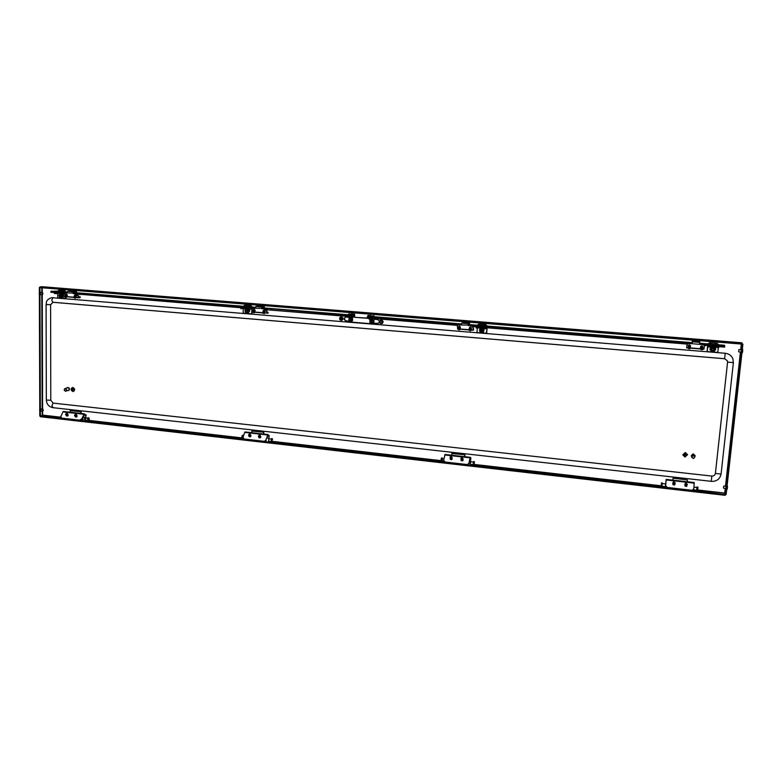 <?xml version="1.0" encoding="UTF-8"?>
<svg xmlns="http://www.w3.org/2000/svg" width="782" height="782" viewBox="0 0 782 782"><rect width="100%" height="100%" fill="white"/><g stroke="black" fill="none" stroke-linecap="round" stroke-linejoin="round"><path stroke-width="1.17" d="M683.654 454.322L683.478 455.026M684.494 453.599L684.211 455.847M685.286 452.983L684.915 456.58L685.159 454.85L686.811 454.977L685.169 454.733L685.159 452.983L684.915 456.58M685.169 454.723L686.821 454.86M687.573 454.674L685.315 452.514L682.754 454.841L685.012 457.04L687.573 454.684L685.315 452.524L682.754 454.841M71.651 389.074L71.739 389.7M72.227 388.468L72.315 390.433M72.785 387.94L72.775 391.068L72.873 389.563L74.094 389.592L72.873 389.465L72.804 387.94L72.873 389.465M72.892 389.563L72.873 391.078M74.114 389.69L72.892 389.456M72.892 387.549L72.257 387.608C70.615 389.074 70.82 390.355 72.892 391.469L73.537 391.401C75.18 389.935 74.964 388.644 72.892 387.549M73.557 391.391L73.557 391.391C75.189 389.925 74.974 388.644 72.912 387.54L72.257 387.608M738.658 351.822L738.882 349.642L738.658 351.822L741.013 352.311L741.297 349.534L740.994 352.262M725.813 488.652L726.058 485.984M41.094 292.38L40.224 293.602L40.947 294.658M41.544 408.888L40.625 410.188L41.26 411.107M362.907 317.873L360.864 317.678M361.851 322.976L361.343 322.937M343.063 318.157L343.005 319.3M349.446 321.246L346.064 320.962C343.924 319.936 343.728 318.655 345.478 317.111L349.114 317.248M374.001 319.271L377.53 319.564C379.661 320.542 379.886 321.822 378.205 323.406L373.337 323.22M378.293 323.367L373.425 323.132M349.388 321.148L346.27 320.884C344.168 319.916 343.943 318.655 345.585 317.081M697.71 490.441L724.728 493.061L725.295 494.517L726.116 494.605L742.9 344.217L742.059 344.148L725.295 494.517M742.9 344.217L742.05 343.669M42.16 411.088L42.169 415.418L42.639 415.115L40.42 416.083L40.42 416.728L725.149 495.309L725.237 494.566L691.64 490.715M42.169 415.418L39.794 415.965L39.335 287.61M40.381 416.034L39.931 287.659M741.776 342.799L742.01 344.09L39.97 287.61L39.97 286.945L742.098 343.298M39.97 286.945L41.964 286.701M667.457 487.939L466.962 464.967M445.173 462.465L264.062 441.713M244.326 439.445L79.92 420.608M86.313 415.193L84.241 413.815L81.69 418.957L79.578 420.169L79.881 420.628L40.42 416.083M725.051 493.569L725.237 494.566M693.223 455.72C691.464 456.698 691.523 457.578 693.409 458.379C695.169 457.402 695.11 456.522 693.223 455.72M693.419 458.526L691.689 457.099L693.204 455.486L694.934 456.903L693.419 458.526M694.934 456.903L694.807 455.564L693.087 454.166L691.591 455.759L691.689 457.099M694.895 456.532L695.11 455.544L693.067 453.883L691.288 455.779L691.659 456.727M695.11 455.544L693.067 453.834L691.278 455.73M65.121 388.752C63.909 389.612 64.026 390.384 65.463 391.049C66.666 390.179 66.548 389.416 65.121 388.752M65.571 391.186C64.026 390.58 63.821 389.71 64.955 388.595L65.18 388.556C66.724 389.162 66.929 390.023 65.805 391.137L65.571 391.186M68.269 390.326L68.503 390.286C69.618 389.172 69.412 388.312 67.878 387.716L67.448 387.852M67.79 390.511L68.581 390.521C69.911 389.201 69.666 388.185 67.848 387.471L66.949 387.98M68.621 390.511L68.669 390.492C69.999 389.172 69.754 388.155 67.926 387.442L67.623 387.51M246.711 311.803C247.405 310.796 247.161 310.258 245.959 310.19C245.265 311.197 245.509 311.735 246.711 311.803M245.949 310.014L246.125 309.946C247.444 310.21 247.689 310.874 246.848 311.95L246.682 312.008C245.353 311.754 245.108 311.089 245.949 310.014M712.079 349.886C713.399 350.551 713.976 350.189 713.81 348.772C712.49 348.107 711.913 348.479 712.079 349.886M713.976 348.635L714.142 348.977C713.956 350.473 713.204 350.795 711.894 349.974L711.728 349.613C711.933 348.137 712.685 347.814 713.976 348.635M481.331 331.236C482.621 330.845 482.729 330.239 481.653 329.398C480.373 329.789 480.265 330.395 481.331 331.236M481.722 329.193L482.171 331.216L481.331 331.392L480.891 329.369L481.722 329.193M60.39 296.456C60.996 295.498 60.752 294.98 59.667 294.922L60.39 296.456M59.686 294.755L60.556 296.603L59.686 294.755M371.323 322.389L371.421 320.571L371.323 322.389M350.307 320.659L350.395 318.851L350.307 320.659M371.929 322.047L371.382 320.688M350.952 320.317L350.434 318.929L350.971 320.317M341.724 320.239L342.594 318.87L340.991 317.326L339.759 317.942L339.701 319.379L340.864 320.2L342.096 319.584L341.861 317.365L340.258 317.238L339.701 319.379L342.027 320.131L340.786 320.19M340.258 317.238L342.154 317.267L342.887 318.763L342.027 320.131L342.887 318.763L341.861 317.365M340.737 316.906L342.936 317.824L341.959 320.317M340.405 320.151L341.91 320.337L342.829 317.854L340.688 316.925L339.593 318.235M340.561 317.13L342.154 317.267M380.296 320.512L382.193 320.532L382.936 322.057L381.772 323.543L382.672 322.164L382.242 321.431L381.059 320.6L379.798 321.226L379.72 322.683L380.902 323.504L382.163 322.878L382.242 321.431L381.929 320.649L380.296 320.512L379.407 321.901L380.15 323.416L381.772 323.543L380.775 323.494M380.648 320.209L381.489 320.073C383.424 320.952 383.63 322.116 382.105 323.562L382.066 323.582M380.384 323.445L382.017 323.601C383.542 322.155 383.336 320.991 381.391 320.102L379.553 321.627M379.798 321.216L380.179 320.669M382.672 322.164L381.88 323.504M382.936 322.057L382.193 320.532L380.56 320.405M350.219 317.844L348.948 318.489L348.85 320.542L350.512 321.705L352.281 320.825L352.379 318.773L351.186 318.01M350.59 318C348.44 318.958 348.391 320.082 350.434 321.382C352.584 320.425 352.633 319.3 350.59 318M351.704 318.01L352.379 318.773M351.147 320.151L350.532 320.434L350.688 318.929M349.955 318.939L350.561 318.753L350.58 320.63M352.574 318.694L352.477 320.747L350.512 321.705M371.724 319.32L373.591 320.415L371.372 319.486M371.215 319.564L369.935 320.209L369.837 322.272L371.509 323.445L373.297 322.555L373.405 320.493M371.606 319.721C369.436 320.679 369.378 321.813 371.44 323.113C373.61 322.164 373.669 321.031 371.606 319.721M371.43 320.649L371.997 322.037M372.193 321.822L371.528 322.164L371.724 320.659M370.932 320.679L371.567 320.473L371.606 322.36M373.591 320.415L373.483 322.477L371.509 323.445M370.306 318.812L369.466 318.802M371.509 318.694L372.349 318.714L371.567 318.557M372.32 318.958L370.766 318.831M369.906 319.173L368.41 318.606L371.733 318.958L369.906 319.173M369.378 318.45L368.41 318.606M349.271 320.903L350.795 322.067L371.773 323.797L373.62 322.135L373.806 318.567M374.031 318.587L373.855 322.037L372.672 323.621M368.693 315.342L367.736 315.703L370.844 316.123L373.933 315.762L374.119 316.876M461.458 323.953L373.864 316.671L369.769 316.954M371.518 315.84L369.69 315.742M370.844 316.123L370.805 317.033L367.755 316.563M349.456 313.797L348.44 314.149L348.401 315.058L354.578 315.107L354.52 317.306L368.527 318.137M354.52 317.306L368.518 318.333M348.44 314.149L354.617 314.208L354.764 317.209M352.213 314.276L350.404 314.188M354.657 314.208L352.232 314.012L354.657 314.208M349.222 318.342L349.271 317.394M351.001 317.238L350.18 317.228M352.213 317.121L353.063 317.14L352.271 316.984M353.053 317.394L351.46 317.257M350.59 317.6L349.124 317.042L352.408 317.384L350.59 317.6M350.092 316.876L349.124 317.042M371.528 319.232L369.339 319.115M371.518 319.359L369.339 319.252M370.707 315.557L369.71 315.4L370.707 315.557M371.577 318.391L369.368 318.548M350.062 317.678L352.223 317.785L350.062 317.541M351.069 313.973L352.232 313.924L351.069 313.973M352.281 316.818L350.082 316.974M461.439 324.97L471.223 325.175L472.699 326.817L471.096 325.762L468.115 325.517L468.359 323.689L469.581 322.937L464.664 322.389L461.683 323.152L461.439 324.97L458.477 324.735L457.138 325.351L367.178 318.03L367.237 316.945L457.705 324.286M367.833 316.71L367.237 316.945M461.429 324.335L459.816 324.119L461.439 324.129M468.252 324.696L479.522 326.055L479.532 325.4L468.281 324.501M476.355 326.925L472.856 326.524M483.081 326.348L484.038 324.686L482.895 325.674L483.022 326.886L483.081 326.348L687.886 342.966M476.199 327.56L479.2 327.805L476.179 327.951L476.521 326.417L482.875 327.453M486.179 327.726L687.124 344.09M702.695 349.143L703.908 349.241L704.465 345.654L702.95 344.598L699.636 344.334L699.636 341.519L692.246 340.913L692.246 343.103L687.163 342.536L692.275 342.839M699.724 343.601L701.21 343.826M704.005 344.276L711.6 344.891L711.552 345.468L711.522 343.063L709.636 342.741L717.065 343.347L718.541 344.627M717.104 343.513L718.56 344.715L717.065 343.337L709.636 342.741L717.065 343.337L715.247 343.357L715.413 345.185L724.748 345.957L724.484 345.263L711.757 344.217M711.444 344.207L699.763 343.259M692.295 342.653L483.843 325.762M718.795 346.67L724.611 347.14L724.748 345.957M704.484 345.497L711.542 345.615L711.503 346.465L707.984 346.182L708.013 345.331M711.522 346.074L718.814 346.211L718.717 347.765L715.413 347.071L718.756 347.345M269.868 308.773L273.7 309.027L269.868 308.773M81.484 293.455L85.052 293.68L81.484 293.455M351.519 315.469L350.463 315.381M354.617 315.273L353.171 315.801L353.122 316.886L266.32 309.721M354.578 315.293L354.52 316.368L353.122 316.886M353.171 315.801L261.843 307.952M255.548 307.639L254.746 307.502L255.558 307.443M251.902 308.646L250.054 308L249.507 309.056L251.863 309.037L251.736 313.171L251.051 313.826L243.779 313.22L243.143 312.468L243.251 308.88M246.75 308.284L241.413 307.306L244.15 307.6L243.74 308.333L240.924 308.098L241.325 307.365M241.11 307.766L77.252 294.061M252.381 307.619L247.268 307.199M243.798 306.915L74.075 292.732M64.144 293.348L62.912 292.8L62.247 294.13L64.456 293.934M59.989 293.015L55.121 292.155L57.565 292.419L57.057 293.074L54.466 292.898L55.004 292.214M54.711 292.585L50.918 292.273L50.918 291.266L56.959 291.178M64.535 292.37L57.565 292.273L56.959 291.168L60.253 290.464L58.904 290.357L64.789 290.689L65.981 291.911M57.047 291.764L50.918 291.266M62.609 291.637L67.252 292.009M74.075 292.566L243.749 306.309L246.164 305.479L245.03 305.234L250.983 305.713L252.254 307.003M248.862 306.72L255.577 307.267M261.892 307.776L348.41 314.794M60.4 292.038L62.961 291.569L62.961 290.679L65.473 291.862M62.961 290.679L56.959 291.168M57.027 291.745L59.745 291.96L59.676 291.383M59.745 291.96L60.273 292.488M57.614 292.302L60.331 292.517L57.565 292.273M57.848 290.982L58.904 290.357M58.846 290.347L64.847 290.689M65.512 297.385L65.991 297.747L65.483 298.372L66.128 297.189L64.72 296.622L65.991 297.717M62.316 293.533L59.725 293.367L60.273 292.644L62.961 292.791M56.48 293.651L59.706 293.367L62.247 294.13M65.512 297.795L65.014 298.421L58.308 297.874L57.712 297.15L57.712 293.543M54.466 292.898L54.398 293.494L56.412 293.661L57.027 293.103M249.145 305.713L246.741 306.544L247.18 307.707L249.116 306.652L249.145 305.713L250.631 305.84L251.872 306.964M246.741 306.544L243.74 306.671L246.78 307.14M244.189 307.463L247.18 307.707L243.779 306.906M243.378 306.28L244.678 305.351M244.365 305.371L251.012 305.723M252.195 309.496L252.107 313.103L251.393 313.768M249.566 308.802L246.731 308.577L247.132 307.844L250.054 308M246.731 308.577L247.483 309.398L245.822 309.359L245.03 310.865L245.89 312.419L247.552 312.458L248.344 310.943L247.483 309.398L248.891 309.77L248.119 309.32M240.924 308.098L240.856 308.724L243.74 308.333M245.959 308.157L243.124 308.9M243.182 308.89L245.528 308.519M249.497 309.428L247.268 309.252M711.679 344.882L715.413 345.185L715.286 345.771L711.552 345.468L715.286 345.771M711.522 343.063L711.6 344.901M707.964 343.924L709.665 342.907M707.876 343.914L709.636 342.741L707.876 343.914M707.192 351.069L707.661 345.761L707.133 350.688L707.915 351.636L716.986 352.389L717.896 351.675L718.326 347.726M718.805 346.143L715.276 345.859L718.814 346.211M718.785 347.061L715.247 346.768L715.276 345.918M707.984 346.182L707.172 350.786M711.532 345.536L708.013 345.243L711.542 345.615M707.915 346.876L710.682 347.1L712.646 346.162M485.866 324.677L487.254 326.035L485.876 324.677L479.2 324.139L485.886 324.677L487.059 326.026M482.895 325.674L479.532 325.4L480.695 324.413L478.134 324.481L479.19 324.139M484.038 324.686L485.71 324.823M479.669 326.612L483.032 326.886L479.649 326.583L479.513 326.035L482.875 326.309M477.528 325.253L479.024 324.286M486.189 327.726L485.876 328.743L486.971 328.215L486.668 332.575L487.157 327.805L486.345 333.132M483.022 326.964L486.169 327.287M485.945 328.078L482.768 327.814L482.993 327.023M482.768 327.814L483.384 328.538L485.876 328.743M486.668 332.575L485.866 333.259L477.714 332.585L477.03 331.783L477.284 328.039M479.689 326.68L479.405 327.541L476.248 327.287M66.47 413.228L65.659 414.167L66.851 414.098L66.626 413.189L65.561 414.284L66.47 414.607L67.291 413.512L66.626 413.189M68.014 415.672L67.33 416.092M68.024 414.792L67.418 416.044L66.509 415.721M75.424 414.245L74.613 415.183L75.815 415.115L75.58 414.206L74.515 415.301L75.434 415.623L76.255 414.528L75.58 414.206M76.959 416.698L76.274 417.109M76.968 415.809L76.362 417.06L75.453 416.738M81.181 411.733L70.155 410.658L81.181 411.733L81.172 413.473M70.155 412.231L70.155 410.658M80.839 413.434L80.839 411.85M85.424 420.217L85.707 418.047M89.344 419.044L88.718 417.813L88.034 420.99L89.197 420.12L89.031 418.106C87.946 418.262 87.652 419.172 88.161 420.843L89.197 420.12M88.053 421.009L87.516 420.931L87.946 417.813L88.454 417.871M87.545 420.951L87.867 417.852M81.69 418.957L81.993 419.426L84.133 414.646L85.834 415.213L85.883 417.999M81.905 420.237L81.699 419.592M84.065 417.119L83.146 416.786M85.717 417.979L85.609 417.295C84.3 418.37 84.143 419.582 85.14 420.931L85.912 420.345M83.322 420.716C82.315 419.377 82.472 418.165 83.791 417.089L85.609 417.295M79.578 420.169L61.67 418.116L60.81 416.571L62.931 411.899L84.192 413.815M81.993 419.426L79.881 420.628M61.563 417.989L60.644 416.806L61.641 414.743M61.192 417.246L61.631 418.028M710.594 347.1L709.968 349.603M710.652 347.1L709.978 349.632C712.226 352.506 714.162 352.301 715.784 349.026L713.849 346.27M710.77 348.919L710.77 350.238L710.828 349.134L711.786 350.864L713.858 350.923L714.983 349.251L714.025 347.521L711.952 347.462L710.828 349.134L710.828 347.775L710.77 348.919M712.363 346.143L711.512 346.416M710.877 347.98L713.008 346.905L715.031 348.098L714.983 349.251L714.924 350.365L712.793 351.431L710.77 350.238M715.031 348.098L712.949 346.7L710.828 347.775M715.657 348.098L713.614 346.25M248.06 313.152L249.81 310.757L249.429 309.428M245.059 309.985L245.049 311.246M245.401 312.086L247.992 313.171L249.673 310.796L249.253 309.408M248.383 309.907L248.422 311.95L247.308 312.79L248.94 311.813L248.891 309.77M246.789 312.927L245.108 311.871L245.069 309.838L246.809 308.822L249.507 309.056M248.422 311.95L248.94 311.813M246.907 308.255L245.108 309.809M481.702 327.355L480.48 327.785C478.633 330.874 479.513 332.409 483.12 332.389L484.293 328.606M481.536 327.345L480.51 327.766M483.569 332.115L484.195 328.606M482.083 327.873L479.904 328.958L480.842 328.518L479.806 330.053L480.627 331.734L482.474 331.891L483.52 330.356L482.699 328.665L480.842 328.518L482.083 327.873L483.863 329.095L483.472 331.412L481.546 332.33L480.627 331.734L479.757 331.099L479.904 328.958M481.839 328.039L483.863 329.095M483.618 329.261L483.472 331.412M61.934 297.825L62.032 297.815C63.655 297.199 64.075 295.977 63.283 294.149L63.215 294.052M60.155 297.326L61.837 297.844C63.459 297.228 63.88 296.007 63.088 294.179L63.01 294.071M60.165 293.954L59.129 294.853L59.315 296.534L60.693 297.297L61.895 296.388L61.641 297.238L62.345 297.131L63.019 295.391L62.169 294.13M61.358 294.061L62.316 295.508L61.895 296.388L60.898 294.022M61.641 297.238L59.921 297.336L58.865 295.704L60.067 293.885M62.316 295.508L63.019 295.391M59.54 293.973L60.126 293.944M66.138 297.463L66.128 296.691L65.004 296.241L64.662 296.896M65.502 294.648L67.096 294.697L67.125 295.459M66.744 294.364L67.301 295.058L66.128 297.189M65.698 294.364L66.275 294.208M73.85 297.375L75.101 298.235L75.043 297.561L73.723 297.541M75.17 298.216L75.258 297.443L73.782 297.14L74.74 295.137L76.225 295.44L76.255 296.202M77.379 294.296L77.848 295.127M75.883 295.117L76.421 295.801M74.808 295.107L75.404 294.951M73.723 291.031L72.638 291.07L73.723 291.031M72.433 291.012L74.417 291.119L72.433 291.012M74.691 295.166L75.297 294.648L76.48 295.967M65.58 294.423L66.177 293.905L67.369 295.215M64.398 292.82L67.223 292.4M67.369 292.947L75.531 293.074L77.252 294.052L76.998 294.579L72.843 293.397L73.185 291.754L76.568 291.197L70.927 290.826L67.711 291.315L67.369 292.947L64.163 293.025L65.17 295.185M76.998 294.579L78.962 297.815L80.194 297.571L80.194 296.896L78.718 296.691M80.194 296.896L78.933 297.072L77.252 294.052M73.097 292.879L76.568 291.872L76.568 291.197M695.931 341.196L696.791 341.372L695.931 341.196M694.699 341.196L697.202 341.402L694.699 341.196M700.574 346.641L701.943 345.752L702.852 346.993M688.219 345.624L689.558 344.745L690.467 345.986M699.636 344.334L688.903 343.464L687.124 344.295L688.952 342.839L692.246 343.103L692.197 343.728L692.168 341.695M699.714 343.709L702.998 343.972L704.474 345.605M686.772 346.69L687.173 343.669M688.043 347.707L686.616 347.531M703.908 349.241L702.695 349.134M686.684 347.599L687.124 344.295M700.955 348.977L700.858 349.613L702.432 349.632L700.877 348.713L700.74 349.544M702.246 349.857L702.705 349.075L700.877 348.713L701.043 346.299L702.881 346.631L702.715 349.026M702.881 346.631L702.49 349.212M700.916 347.13L701.043 346.299M700.955 346.318L702.05 346.103M688.561 347.961L689.069 348.85L690.037 348.606L688.483 347.697L688.356 348.518M689.313 345.126L689.128 347.531L688.483 347.697L688.668 345.282L690.496 345.644L690.311 348.039L689.206 347.804M689.851 348.84L690.496 345.644M688.013 348.088L688.668 345.282M688.59 345.312L689.675 345.097M261.296 306.153L260.308 306.192L261.296 306.153M260.025 306.143L262.126 306.28L260.025 306.143M263.29 310.64L264.091 310.043L265.176 311.353M253.251 309.819L254.033 309.222L255.127 310.542M252.117 308.206L253.143 307.482L255.548 307.678M255.626 308.245L264.551 308.401L266.212 309.428L266.027 309.975L264.355 308.958L261.667 308.743L261.96 307.013L264.355 306.358L258.255 305.928L255.929 306.524L255.626 308.245L251.931 308.45L252.772 311.08M266.027 309.975L267.307 313.308L268.177 312.35L267.18 312.145M268.177 312.35L267.317 312.536L266.212 309.428M261.862 308.186L264.238 307.003M252.703 312.096L254.13 312.683L252.625 311.852L252.586 312.419M253.984 312.956L254.209 312.165L252.625 311.852L253.397 309.731L254.971 310.053L254.991 310.777M253.241 310.161L254.13 309.545M254.844 309.868L255.088 310.376M262.762 312.917L264.199 313.514L262.684 312.673L262.644 313.259M264.042 313.787L264.267 312.995L262.684 312.673L263.436 310.552L265.02 310.874L265.049 311.588M264.912 310.698L265.137 311.187M263.475 310.542L264.179 310.366M466.258 322.683L465.358 322.722L466.258 322.683M464.997 322.673L467.255 322.858L464.997 322.673M469.454 327.599L470.49 326.876L471.478 328.176M458.35 326.68L459.376 325.967L460.363 327.267M457.255 324.97L458.604 324.149L461.429 324.374M457.265 324.765L457.656 328.978M472.699 326.817L473.159 329.075M473.618 329.232L472.827 326.231M468.252 324.931L469.513 323.65M458.184 329.007L458.848 329.857L459.64 329.623L458.115 328.743L458.037 329.457M459.454 329.887L459.806 329.085L458.115 328.743L458.623 326.495L460.315 326.837L460.324 327.433M457.802 329.017L458.623 326.495M458.604 326.495L459.474 326.299M469.317 329.916L469.972 330.776L470.774 330.542L469.239 329.662L469.161 330.375M470.578 330.806L470.94 330.004L469.239 329.662L469.728 327.404L471.419 327.697M468.926 329.945L469.415 327.678L470.598 327.208M243.583 438.379L242.615 437.421L243.495 435.926M242.694 438.8L241.697 437.48L242.557 435.291L243.104 435.349L242.254 437.549L242.919 438.712M241.775 438.194L242.068 435.73M243.544 435.779L242.459 437.539L243.3 438.34M444.215 461.321L441.996 461.067L441.879 460.168L442.28 458.526L443.981 458.721M442.475 458.555L441.986 461.497L441.058 461.419L440.98 460.236L441.429 457.978L442.153 457.969L441.898 461.468M441.028 461.302L441.38 458.076M665.404 486.609L665.765 483.178L665.433 486.619L662.168 486.238M661.377 485.397L661.582 482.895L662.266 482.973L661.895 486.785L661.22 486.717L661.377 485.397M661.259 485.329L661.455 483.071L661.259 485.329M662.266 482.973L661.895 486.785M263.827 432.231L251.853 431.058L263.827 432.231L263.769 434.049M251.804 432.7L251.853 431.058M263.534 434.02L263.583 432.368M464.928 454.801L451.849 453.511L464.928 454.801L464.801 456.698M451.742 455.232L451.849 453.511M464.684 456.688L464.801 454.958M673.067 478.34L672.882 480.148L673.067 478.164L687.427 479.953L673.067 478.164M687.231 481.771L687.427 479.953M269.35 435.877L267.923 434.518L265.948 439.983L267.825 435.388L269.008 435.916L268.949 438.819M268.832 438.8L268.324 441.908L268.891 441.273M266.33 441.683L265.89 440.608M265.948 439.983L264.023 441.732L244.355 439.484L243.007 437.363L244.688 432.407L245.059 431.938L267.894 434.518M266.144 440.462L264.023 441.732M263.827 441.263L244.14 439.005L243.007 437.363M470.881 458.643L470.823 457.802L470.275 457.323L470.05 457.832L468.985 463.149L470.158 458.232L470.715 458.711L470.52 461.742M470.471 461.732L470.363 464.312M470.275 457.323L445.017 454.469L470.236 457.323M468.985 463.149L466.922 464.987L445.202 462.494L443.648 460.256L445.017 454.469M469.053 463.638L466.922 464.987M466.844 464.508L445.114 462.015L443.648 460.256M662.422 483.569L665.687 483.941L666.117 480.353L665.629 486.091L666.088 479.825M693.448 489.483L693.263 490.578M694.211 482.553L666.205 479.395L694.211 482.553L693.82 488.809L691.601 490.734L667.486 487.978L665.697 485.602M693.82 488.809L691.601 490.734M691.679 490.246L667.554 487.489M667.486 487.978L665.629 486.091M268.558 441.156L268.822 438.878M272.527 439.122L271.608 442.006L272.214 441.752M271.442 441.986L271.52 438.614L272.204 438.663M272.449 438.956C271.677 439.161 271.442 440.129 271.745 441.85L272.449 438.956M271.051 441.938L271.432 438.673M470.197 464.215L470.461 461.81M474.342 461.742L474.009 465.095M473.354 465.095L473.618 461.546L474.263 461.615M474.42 461.918L474.068 465.046L474.42 461.918M473.13 465.046L473.511 461.693M696.899 487.577L696.654 490.099M697.827 487.127L697.485 490.744M696.801 490.637L697.143 487.049M697.925 487.323L697.632 490.656M696.615 490.177L697.652 490.685M696.625 490.656L696.87 487.489M249.409 433.912L248.656 434.909L249.937 434.841L249.536 433.873L248.52 435.027L249.556 435.369L250.357 434.313L249.536 433.873M250.729 436.493L250.123 436.874M250.68 435.515L250.445 436.679L249.165 436.493M450.931 456.698L450.246 457.753L451.634 457.685L451.019 456.649L450.285 456.756L450.08 457.89L451.253 458.252L452.045 457.304L451.019 456.649M451.996 459.405L451.468 459.767M452.045 457.304L452.016 459.396L450.334 459.386L450.08 457.89L450.334 459.366M674.006 481.917L673.419 483.041L674.925 482.983L674.055 481.859L673.273 481.976L673.204 483.168L675.052 483.208L674.055 481.859M674.758 484.781L672.999 484.693L672.891 483.667M674.416 483.344L674.328 485.094L675.296 482.817M46.089 304.521L46.334 400.042L50.781 400.257L50.605 304.736L46.089 304.521C46.9 301.989 45.17 300.288 51.602 297.639L725.197 353.259C728.902 353.708 731.463 355.556 732.881 358.801L733.379 362.633L721.072 474.088L715.393 473.423L727.573 362.115L733.379 362.633L721.072 474.088C719.968 479.073 716.703 481.507 711.278 481.389L711.825 476.062C713.81 476.101 714.992 475.221 715.393 473.423M50.781 400.257L53.127 403.101L711.825 476.062M50.605 304.736L52.99 302.272L724.601 358.723L727.426 360.825L727.573 362.115M259.253 435.027L258.5 436.024L259.79 435.955L259.37 434.988L258.373 436.141L259.409 436.493L260.211 435.437L259.37 434.988M260.514 436.63L259.956 437.998M259.79 435.955L260.533 437.627L258.989 437.607M461.8 457.929L461.116 458.985L462.514 458.917L461.888 457.881L461.155 457.988L460.95 459.112L462.133 459.484L462.924 458.545L461.888 457.881M462.924 458.545L463.149 460.041L462.328 460.999M462.514 458.917L462.866 460.627L461.185 460.608L460.95 459.112L461.185 460.608M686.078 483.286L685.482 483.364L685.491 484.41L686.997 484.351L686.117 483.227L685.335 483.335L685.276 484.537L687.124 484.576L686.117 483.227M687.368 484.195L686.381 486.463L685.032 486.062L684.944 485.006M723.536 487.636L723.702 486.287L723.536 487.636M723.751 486.267L723.526 488.124L723.751 486.267M723.731 485.993L726.107 486.326L725.843 488.662L723.526 488.124M726.996 485.974L726.586 489.356M738.707 351.509L738.853 349.935L738.707 351.509M742.196 349.007L741.825 352.936M43.254 410.296L42.834 410.824L43 409.514L43.254 410.296M42.463 410.003L43.069 409.279L42.834 411.068L42.463 410.003M42.834 411.068L41.114 411.107L40.674 409.768L41.397 408.849L43.069 409.279M42.922 293.563L42.521 294.315L42.199 293.739L42.609 292.976L42.922 293.563M42.062 293.768L42.658 292.732L42.541 294.57L42.062 293.768M42.541 294.57L40.791 294.667L40.234 293.661L40.938 292.351L42.658 292.732M725.237 488.515L724.728 493.061L697.779 489.982M661.171 485.798L474.263 464.44M440.901 460.627L272.4 441.371M241.697 437.861L89.089 420.423M60.683 417.177L42.639 415.115L42.629 411.078M741.326 344.031L740.71 349.574M740.417 352.174L725.51 485.984M42.619 409.162L42.267 294.589M42.257 292.644L42.238 287.796M725.119 493.53L725.667 488.623M725.96 485.984L740.857 352.262M741.16 349.564L741.776 344.07M41.759 287.756L41.778 292.536M41.788 294.609L42.15 409.045M41.798 286.691L741.854 342.799M42.208 415.467L60.81 417.598M85.844 420.462L87.242 420.618M88.865 420.804L241.794 438.301M268.842 441.39L270.807 441.615M272.204 441.771L440.94 461.077M442.162 461.214L444.332 461.468M470.334 464.44L472.963 464.743M474.146 464.87L661.132 486.257M662.149 486.375L665.394 486.746M693.39 489.952L696.615 490.324M373.874 321.705L373.913 320.884M341.519 317.766L340.092 319.203L342.017 319.154M340.59 317.639L340.014 319.242L341.382 319.848M339.945 319.261L340.551 317.648L341.949 318.254L341.353 319.867L339.945 319.261M339.867 319.3C339.867 317.502 340.581 317.14 341.988 318.225C341.988 320.024 341.275 320.385 339.867 319.3M381.684 321.119L381.127 320.913C379.71 321.529 379.671 322.272 381.01 323.122L382.144 322.204M380.57 320.933C379.602 321.881 379.739 322.634 380.99 323.201L381.489 323.132M380.942 323.22C379.671 322.643 379.544 321.881 380.541 320.952L381.059 320.864C382.32 321.441 382.457 322.204 381.46 323.142L380.942 323.22M380.912 323.308C379.397 322.34 379.436 321.51 381.049 320.806C382.564 321.764 382.525 322.595 380.912 323.308M369.036 316.896L369.084 315.977M373.043 316.993L373.092 316.084M349.71 315.322L349.759 314.413M351.499 314.56L351.46 315.469M353.708 315.429L353.757 314.52M473.09 326.583L473.169 325.459M474.371 326.759L474.439 325.644M267.464 309.907L267.493 308.841M266.418 309.75L266.457 308.685M80.008 294.648L80.018 293.621M79.168 294.501L79.168 293.485M66.03 291.911L64.32 290.787M59.676 291.745L56.959 291.52M60.273 292.644L62.843 292.849M62.912 292.8L60.341 292.595M59.813 293.582L62.247 293.778M57.633 292.37L55.072 292.165M54.398 293.142L56.832 293.338M57.057 293.074L58.855 292.918M59.921 293.006L56.9 293.27M56.578 293.592L59.755 293.318M252.273 307.003L250.631 305.84M246.731 306.915L243.74 306.671M247.141 307.678L244.15 307.434M251.736 313.171L252.215 309.555M247.132 307.844L249.966 308.069M250.015 308.02L247.19 307.785M244.199 307.541L241.384 307.316M240.866 308.352L243.534 308.567M243.759 308.294L245.069 308.088M245.812 308.147L243.613 308.499M243.251 308.841L245.656 308.45M715.452 344.93L711.708 344.627M715.295 345.742L711.561 345.439M707.954 346.465L711.297 346.739M482.865 326.065L479.503 325.801M483.002 326.856L479.649 326.583M482.895 328.098L485.905 328.352M479.669 326.69L476.502 326.436M476.473 326.495L479.64 326.749M479.425 327.511L480.04 327.218M478.877 328.078L480.011 327.56M66.851 414.098L67.926 415.731M67.418 416.044L66.343 414.411M75.815 415.115L76.871 416.747M76.362 417.06L75.307 415.428M82.824 418.067L83.117 420.648M82.472 418.321L83.263 420.706M83.879 415.125L85.893 415.35M85.834 415.213L83.938 414.998M62.931 411.899L83.762 414.255M64.72 296.622L65.629 294.394M65.971 294.237L65.062 296.466M65.913 296.808L67.096 294.697M75.092 294.98L74.202 297.219M75.043 297.561L76.225 295.44M76.441 295.821L75.258 297.942M64.935 292.751L65.189 292.233M75.531 293.074L75.287 293.592M76.382 291.266L76.382 291.94M80.018 296.965L80.008 297.649M66.636 296.789L73.645 297.365L66.636 296.798M78.962 297.815L75.756 297.551L78.904 297.795M78.689 297.59L75.844 297.356M73.694 297.18L66.724 296.613M73.185 291.754L67.711 291.315M688.903 343.464L688.952 342.839M702.998 343.972L702.95 344.598M686.655 347.814L688.033 347.931L686.645 347.824M690.301 348.117L700.408 348.948L690.301 348.127M703.956 349.016L702.725 348.919M700.428 348.733L690.32 347.902M699.812 342.399L692.373 341.802M701.698 346.143L701.601 348.821M252.948 308.03L253.143 307.482M264.551 308.401L264.355 308.958M264.257 306.407L264.238 307.121M268.089 312.399L268.06 313.113M254.541 312.253L262.478 312.908L254.531 312.262M267.121 313.093L264.658 312.888M262.537 312.712L254.609 312.057M261.96 307.013L255.929 306.524M253.818 309.574L253.133 311.94M253.994 312.292L254.971 310.053M255.108 310.444L254.13 312.683M263.876 310.395L263.192 312.761M264.052 313.123L265.02 310.874M265.157 311.265L264.199 313.514M458.477 324.735L458.604 324.149M471.223 325.175L471.096 325.762M469.562 322.966L469.513 323.709M473.599 329.261L473.55 330.004M468.926 329.906L459.953 329.163L468.936 329.896M471.077 330.072L473.139 330.239L471.077 330.082M473.081 330.033L471.126 329.867M468.975 329.691L460.002 328.958M468.359 323.689L461.683 323.152M459.151 326.338L458.711 328.841M459.581 329.222L460.315 326.837M460.363 327.238L459.64 329.623M470.265 327.247L469.845 329.76M470.715 330.131L471.429 327.746M471.478 328.147L470.774 330.542M267.63 435.897L269.047 436.053M269.008 435.916L267.669 435.77M244.688 432.407L267.571 434.988M470.031 458.77L470.725 458.848M470.715 458.711L470.06 458.633M444.792 454.977L470.05 457.832M666.176 479.953L694.201 483.12M265.802 440.657L266.212 441.625M265.763 440.686L266.261 441.664M249.937 434.841L250.699 436.512M250.191 436.835L249.429 435.163M451.634 457.685L452.016 459.396M451.507 459.748L451.126 458.037M674.925 482.983L674.837 484.723M672.833 484.117L673.253 482.474M673.419 483.041L672.999 484.693M725.197 353.259L724.621 358.743L52.824 302.282L51.729 300.141L52.981 297.59M53.137 407.618L51.895 405.77L53.127 403.101M711.249 481.311L52.844 407.657C48.836 406.767 46.666 404.235 46.334 400.042M260.025 437.959L259.282 436.278M462.367 460.979L462.006 459.269M686.997 484.351L686.879 486.091M686.381 486.463L686.498 484.723M684.866 485.485L685.315 483.843M685.491 484.41L685.032 486.062M727.113 485.651L726.713 489.366C727.152 489.728 727.416 488.701 727.485 486.287L727.113 488.623M742.353 349.104L742.362 352.731C742.851 350.522 742.851 349.29 742.362 349.026M742.675 349.476L742.401 352.594M39.774 410.863L39.774 409.485M39.774 410.931L39.628 409.621M39.354 294.296L39.354 292.859M39.149 293.602L39.354 292.585M39.354 294.433L39.159 293.661M741.815 342.79L41.886 286.691M64.955 388.595L67.653 387.755M65.805 391.137L68.503 390.286M246.125 309.946L247.62 309.564M246.682 312.008L248.168 311.617M714.142 348.977L713.976 348.401M482.171 331.216L482.875 330.727M480.891 329.369L481.595 328.88M340.551 317.648L341.949 318.254L341.353 319.867M380.541 320.952L381.059 320.864C382.32 321.451 382.447 322.204 381.46 323.142M367.736 315.703L367.687 316.612M58.601 290.376L59.412 290.249M59.725 293.367L56.451 293.661M244.189 305.42L245.049 305.234M251.208 313.817L252.107 313.103M715.031 346.358L715.276 346.905M486.267 333.181L486.824 332.487M66.568 415.985L65.62 414.548M68.239 414.949L67.291 413.512M75.512 417.002L74.573 415.565M77.183 415.975L76.255 414.528M81.68 419.592L82.364 420.608M87.486 418.175L85.521 417.95M88.718 417.813L88.21 417.754M88.298 421.117L87.789 421.068M87.183 420.491L85.228 420.266M84.241 413.815L63.43 411.469M67.35 295.322L66.382 297.326M65.512 294.501L64.535 296.495M76.46 296.065L75.502 298.069M74.622 295.244L73.664 297.248M64.417 292.507L64.163 293.025M74.075 292.292L74.075 292.957M704.465 345.654L704.514 345.028M700.564 346.709L700.398 349.114M252.136 307.903L251.931 308.45M264.355 306.358L264.326 307.062M255.118 310.63L254.355 312.751M253.192 309.907L252.43 312.028M265.166 311.451L264.414 313.572M263.241 310.728L262.488 312.859M469.581 322.937L469.532 323.68M460.363 327.335L459.855 329.593M471.478 328.245L470.979 330.503M266.975 437.891L268.773 438.096M267.923 434.518L245.059 431.938M469.601 460.901L470.481 460.999M271.061 439.054L268.695 438.79M271.794 442.133L271.227 442.065M270.767 441.488L268.412 441.214M473.227 462.054L470.402 461.732M473.872 465.261L473.247 465.192M472.954 464.606L470.129 464.283M696.928 487.489L693.927 487.147M697.974 487.225L696.967 487.03M696.674 490.187L693.409 489.815M249.204 436.669L248.559 435.203M250.993 435.779L250.357 434.313M672.813 483.882L673.028 482.367M732.881 358.801L733.379 362.633M724.621 358.743L727.426 360.825M259.028 437.783L258.402 436.317M260.826 436.903L260.211 435.437M684.856 485.241L685.091 483.716M727.133 485.495L727.485 486.287M738.882 349.642L741.297 349.554M39.774 409.015L39.774 411.146M39.354 292.419L39.354 294.628"/></g></svg>
